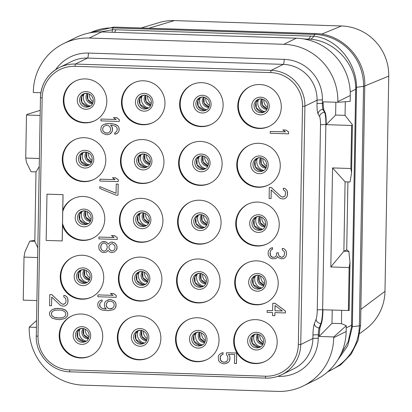 <?xml version="1.0" encoding="UTF-8"?>
<svg xmlns="http://www.w3.org/2000/svg" width="412" height="412" viewBox="0 0 412 412"><rect width="100%" height="100%" fill="white"/><g stroke="black" fill="none" stroke-linecap="round" stroke-linejoin="round"><path stroke-width="0.62" d="M336.892 361.293L347.779 345.678L352.337 326.809L356.519 87.313C356.571 63.247 337.443 38.733 313.892 36.225L115.87 29.767L112.399 29.752L100.564 31.915M328.472 371.124A50.547 49.651 -116.2 0 0 359.362 325.861L363.544 86.365A50.547 49.651 -116.2 0 0 314.603 34.412L113.109 27.939L112.399 29.752A34.685 2.477 -94.4 0 1 112.038 32.27M90.207 32.79A50.547 49.651 -116.2 0 1 113.109 27.939A9.291 1.545 -88.2 0 1 113.789 27.084L315.283 33.563A9.291 1.545 -88.2 0 0 314.603 34.412L313.892 36.225A34.68 8.915 -81.7 0 1 310.427 39.217L303.737 38.944M340.58 354.866L348.176 341.769L351.529 326.778L355.7 87.715C355.345 62.675 333.627 40.767 310.427 39.217M341.666 310.37L341.435 323.621L331.984 323.317L319.089 336.465L319.903 327.978L321.412 323.508C322.313 320.593 322.833 316.014 322.977 309.773L349.16 310.524L349.999 262.537L348.876 251.413L346.724 249.857L347.908 181.924M345.308 101.718L345.071 115.36L335.62 115.056L326.211 124.651L351.616 125.469L350.864 168.508L332.551 167.921L330.821 266.961L343.876 251.238L346.724 249.857M36.41 327.38L29.216 327.149L36.529 320.572M37.631 257.536L24.004 257.098L23.252 300.137L36.879 300.575M39.361 158.496L25.735 158.059L26.486 115.02L27.269 114.309L40.201 110.339M25.735 158.059L26.435 162.302L30.998 171.737L36.029 171.897L39.217 166.633M24.004 257.098L24.869 252.087L29.788 241.154L34.804 240.366M26.486 115.02L40.113 115.458M37.801 247.818L34.819 241.319L29.788 241.154M35.999 171.897L34.819 241.319M40.86 92.757L33.315 92.515L33.326 91.819A55.754 54.765 63.8 0 1 63.68 43.548A55.754 54.765 63.8 0 1 89.25 38.048L283.868 44.3A55.754 54.765 63.8 0 1 337.85 101.604L337.84 102.3L323.188 101.831L323.157 103.448L322.354 103.422L322.416 99.951A39.495 38.795 -116.2 0 0 284.177 59.364L88.415 53.071A39.495 38.795 -116.2 0 0 55.635 69.669M63.68 43.548L76.102 37.441A55.754 54.765 63.8 0 1 101.671 31.94L89.25 38.048M337.84 102.3L350.174 101.337L350.277 95.496A55.754 54.765 63.8 0 0 296.295 38.192L101.671 31.94M335.847 102.238L335.62 115.056M325.099 112.414C325.913 114.376 326.283 118.455 326.211 124.651L325.861 124.64A13.941 2.312 91.8 0 0 324.568 112.399L323.003 109.54L323.714 109.566L325.099 112.414L324.568 112.399A4.645 4.414 -28.8 0 0 319.64 116.714L318.069 113.861A11.613 1.931 -88.2 0 1 316.998 103.659L317.055 100.188A34.845 34.227 -116.2 0 0 283.317 64.375L87.55 58.082L75.401 64.056A34.845 34.227 -116.2 0 0 59.421 67.496A34.845 34.227 -116.2 0 0 40.448 97.659L36.292 336.001M323.714 109.566L323.157 103.448M345.071 115.36L352.404 124.759L351.616 125.469M350.864 168.508L351.565 172.752L350.087 181.991L345.086 181.841L332.551 167.921M351.565 172.752L352.404 124.759M332.216 310.066L331.984 323.317M341.435 323.621L346.26 325.681L333.746 336.934L319.089 336.465M346.26 325.681L346.157 331.521A55.754 54.765 63.8 0 1 315.803 379.792L303.381 385.9A55.754 54.765 63.8 0 1 277.812 391.4L83.188 385.143A55.754 54.765 63.8 0 1 29.206 327.844L29.216 327.149M346.157 331.521L333.73 337.629L333.746 336.934M333.73 337.629A55.754 54.765 63.8 0 1 303.381 385.9M348.387 310.586L349.139 267.548L330.821 266.961M259.153 128.493A22.068 21.676 63.8 0 1 238.321 111.07A22.068 21.676 63.8 0 1 249.796 86.7A22.068 21.676 63.8 0 1 259.921 84.527A22.068 21.676 63.8 0 1 280.752 101.944A22.068 21.676 63.8 0 1 269.273 126.314A22.068 21.676 63.8 0 1 259.153 128.493M258.128 187.264A22.068 21.676 63.8 0 1 237.297 169.847A22.068 21.676 63.8 0 1 248.771 145.477A22.068 21.676 63.8 0 1 258.896 143.299A22.068 21.676 63.8 0 1 279.727 160.716A22.068 21.676 63.8 0 1 268.248 185.086A22.068 21.676 63.8 0 1 258.128 187.264M257.098 246.041A22.068 21.676 63.8 0 1 236.267 228.624A22.068 21.676 63.8 0 1 247.746 204.254A22.068 21.676 63.8 0 1 257.866 202.076A22.068 21.676 63.8 0 1 278.697 219.493A22.068 21.676 63.8 0 1 267.223 243.863A22.068 21.676 63.8 0 1 257.098 246.041M256.073 304.818A22.068 21.676 63.8 0 1 235.242 287.396A22.068 21.676 63.8 0 1 246.721 263.026A22.068 21.676 63.8 0 1 256.841 260.853A22.068 21.676 63.8 0 1 277.673 278.27A22.068 21.676 63.8 0 1 266.193 302.64A22.068 21.676 63.8 0 1 256.073 304.818M255.049 363.59A22.068 21.676 63.8 0 1 234.217 346.173A22.068 21.676 63.8 0 1 245.696 321.803A22.068 21.676 63.8 0 1 255.816 319.624A22.068 21.676 63.8 0 1 276.648 337.042A22.068 21.676 63.8 0 1 265.168 361.412A22.068 21.676 63.8 0 1 255.049 363.59M196.89 361.721A22.068 21.676 63.8 0 1 176.058 344.303A22.068 21.676 63.8 0 1 187.537 319.933A22.068 21.676 63.8 0 1 197.657 317.755A22.068 21.676 63.8 0 1 218.489 335.172A22.068 21.676 63.8 0 1 207.009 359.542A22.068 21.676 63.8 0 1 196.89 361.721M197.915 302.949A22.068 21.676 63.8 0 1 177.083 285.526A22.068 21.676 63.8 0 1 188.562 261.156A22.068 21.676 63.8 0 1 198.682 258.983A22.068 21.676 63.8 0 1 219.514 276.401A22.068 21.676 63.8 0 1 208.039 300.77A22.068 21.676 63.8 0 1 197.915 302.949M198.945 244.172A22.068 21.676 63.8 0 1 178.113 226.755A22.068 21.676 63.8 0 1 189.587 202.385A22.068 21.676 63.8 0 1 199.712 200.206A22.068 21.676 63.8 0 1 220.544 217.624A22.068 21.676 63.8 0 1 209.064 241.993A22.068 21.676 63.8 0 1 198.945 244.172M199.969 185.395A22.068 21.676 63.8 0 1 179.138 167.978A22.068 21.676 63.8 0 1 190.617 143.608A22.068 21.676 63.8 0 1 200.737 141.429A22.068 21.676 63.8 0 1 221.568 158.847A22.068 21.676 63.8 0 1 210.089 183.216A22.068 21.676 63.8 0 1 199.969 185.395M200.994 126.623A22.068 21.676 63.8 0 1 180.162 109.201A22.068 21.676 63.8 0 1 191.642 84.831A22.068 21.676 63.8 0 1 201.762 82.657A22.068 21.676 63.8 0 1 222.593 100.075A22.068 21.676 63.8 0 1 211.114 124.445A22.068 21.676 63.8 0 1 200.994 126.623M142.835 124.754A22.068 21.676 63.8 0 1 122.004 107.336A22.068 21.676 63.8 0 1 133.483 82.966A22.068 21.676 63.8 0 1 143.603 80.788A22.068 21.676 63.8 0 1 164.434 98.205A22.068 21.676 63.8 0 1 152.96 122.575A22.068 21.676 63.8 0 1 142.835 124.754M141.81 183.525A22.068 21.676 63.8 0 1 120.979 166.108A22.068 21.676 63.8 0 1 132.458 141.738A22.068 21.676 63.8 0 1 142.578 139.56A22.068 21.676 63.8 0 1 163.41 156.977A22.068 21.676 63.8 0 1 151.93 181.347A22.068 21.676 63.8 0 1 141.81 183.525M140.786 242.302A22.068 21.676 63.8 0 1 119.954 224.885A22.068 21.676 63.8 0 1 131.433 200.515A22.068 21.676 63.8 0 1 141.553 198.337A22.068 21.676 63.8 0 1 162.385 215.754A22.068 21.676 63.8 0 1 150.905 240.124A22.068 21.676 63.8 0 1 140.786 242.302M139.761 301.079A22.068 21.676 63.8 0 1 118.929 283.657A22.068 21.676 63.8 0 1 130.403 259.287A22.068 21.676 63.8 0 1 140.528 257.114A22.068 21.676 63.8 0 1 161.36 274.531A22.068 21.676 63.8 0 1 149.88 298.901A22.068 21.676 63.8 0 1 139.761 301.079M138.731 359.851A22.068 21.676 63.8 0 1 117.899 342.434A22.068 21.676 63.8 0 1 129.378 318.064A22.068 21.676 63.8 0 1 139.498 315.886A22.068 21.676 63.8 0 1 160.33 333.303A22.068 21.676 63.8 0 1 148.856 357.673A22.068 21.676 63.8 0 1 138.731 359.851M80.577 357.982A22.068 21.676 63.8 0 1 59.745 340.564A22.068 21.676 63.8 0 1 71.219 316.195A22.068 21.676 63.8 0 1 81.344 314.016A22.068 21.676 63.8 0 1 102.176 331.433A22.068 21.676 63.8 0 1 90.697 355.808A22.068 21.676 63.8 0 1 80.577 357.982M81.602 299.21A22.068 21.676 63.8 0 1 60.77 281.793A22.068 21.676 63.8 0 1 72.249 257.423A22.068 21.676 63.8 0 1 82.369 255.244A22.068 21.676 63.8 0 1 103.201 272.662A22.068 21.676 63.8 0 1 91.722 297.031A22.068 21.676 63.8 0 1 81.602 299.21M83.651 181.656A22.068 21.676 63.8 0 1 62.82 164.239A22.068 21.676 63.8 0 1 74.299 139.869A22.068 21.676 63.8 0 1 84.419 137.69A22.068 21.676 63.8 0 1 105.251 155.113A22.068 21.676 63.8 0 1 93.776 179.483A22.068 21.676 63.8 0 1 83.651 181.656M84.681 122.884A22.068 21.676 63.8 0 1 63.85 105.467A22.068 21.676 63.8 0 1 75.324 81.097A22.068 21.676 63.8 0 1 85.449 78.919A22.068 21.676 63.8 0 1 106.281 96.336A22.068 21.676 63.8 0 1 94.801 120.706A22.068 21.676 63.8 0 1 84.681 122.884M288.575 133.854L288.642 131.984L285.949 130.048L282.833 129.945L285.485 131.902L270.287 131.418L270.257 133.267L288.575 133.854L288.606 132.005L285.907 130.063L282.792 129.965M285.459 131.881L270.287 131.418M271.297 187.455L269.309 187.414L269.118 198.522L271.065 198.584L271.214 189.942L279.655 197.935L280.814 198.589L283.147 198.97L284.713 198.713L286.294 197.528L287.092 196.318L287.514 194.479L287.185 191.075L286.428 189.819L284.888 188.531L283.338 188.176L283.307 189.716L285.228 191.322L285.593 192.878L285.156 195.638L284.357 196.539L282.436 197.075L280.891 196.411L271.297 187.455L269.309 187.414M271.065 198.584L271.256 189.978M284.713 198.713L286.33 197.513L287.133 196.303L287.576 193.228L287.221 191.055L286.464 189.798L284.929 188.511L283.338 188.176M275.515 256.753L273.98 257.309L272.42 257.258L270.499 255.656L270.169 252.247L270.947 250.136L272.559 249.239L272.584 247.694L270.195 248.565L268.598 250.676L268.186 251.897L268.14 254.364L268.511 255.61L270.03 257.819L272.353 258.824L275.479 258.612L276.694 258.015L277.482 256.537M276.658 258.036L277.461 256.516L278.61 257.788L281.324 258.803L283.667 258.566L285.284 257.366L286.088 256.156L286.515 254.008L286.175 251.222L285.413 249.96L283.878 248.678L282.287 248.338L282.256 249.878L284.182 251.485L284.543 253.04L284.105 255.806L282.168 257.263L281.391 257.243L279.073 255.929L278.327 254.055L278.347 252.819L276.746 252.788L276.303 255.862L275.51 256.764L273.939 257.33L271.606 256.944L270.457 255.677L270.097 254.122L270.128 252.268L270.947 250.136M270.983 250.115L271.76 249.533M271.41 247.967L270.231 248.544M285.449 312.955L285.516 311.086L275.123 303.345L272.785 303.268L272.615 310.694L267.161 310.519L267.131 312.368L272.584 312.543L272.533 315.628L274.871 315.705L274.922 312.62L285.449 312.955L285.48 311.106L275.087 303.366L272.749 303.289M272.62 310.674L267.161 310.519M274.871 315.705L274.964 312.62M220.636 355.927L221.393 355.046L223 354.459L223.036 352.605L219.853 354.068L218.654 355.571L218.236 357.101L218.571 360.51L219.709 362.091L221.254 363.065L223.191 363.744L224.751 363.796L228.325 362.344L229.52 360.84L229.968 357.462L229.608 355.906L228.423 354.346L234.66 354.541L234.505 363.492L236.493 363.533L236.673 353.043L226.502 352.739L226.466 354.897L227.615 356.169L227.949 359.269L226.744 361.391L224.427 362.22L222.485 361.849L220.564 360.243L220.224 357.147L221.424 355.031M229.608 355.906L228.48 354.346M119.259 121.468L119.331 119.598L116.632 117.657L113.475 117.58L116.174 119.516L100.971 119.027L100.94 120.881L119.259 121.468L119.289 119.619L116.596 117.678L113.475 117.58M116.143 119.495L100.971 119.027M112.182 127.087L110.617 125.202L113.727 125.614L116.05 126.613L117.188 128.503L117.152 130.352L115.952 132.164L114.773 132.746L114.747 134.286L117.533 133.122L118.728 131.619L119.145 130.089L118.805 127.298L117.662 125.717L114.181 124.064L108.732 123.579L104.04 124.352L102.423 125.248L101.228 126.752L100.785 129.826L101.146 131.382L102.289 132.963L105.771 134.616L107.717 134.678L109.68 134.127L110.905 133.22L112.1 131.711L112.543 128.642L112.182 127.087L110.668 125.207M115.952 132.164L114.809 132.726M118.208 181.63L118.28 179.761L115.581 177.824L112.466 177.721L115.123 179.678L99.925 179.189L99.889 181.043L118.208 181.63L118.239 179.781L115.545 177.84L112.425 177.742M115.092 179.658L99.925 179.189M117.971 195.206L118.203 184.082L116.215 184.035L116.055 193.295L99.792 186.595L99.761 188.449L116.024 195.144L117.971 195.206L118.167 184.102L116.215 184.035M116.055 193.259L99.792 186.595M117.199 239.48L117.271 237.611L114.572 235.674L111.456 235.571L114.114 237.528L98.916 237.039L98.88 238.893L117.199 239.48L117.229 237.631L114.536 235.69L111.415 235.592M114.083 237.508L98.916 237.039M108.176 244.089L106.662 242.21L103.556 241.494L101.558 242.065L99.174 244.46L98.756 245.99L99.086 249.394L101.383 251.938L103.319 252.618L106.45 252.103L108.042 250.3L109.571 251.892L111.122 252.561L114.248 252.041L116.632 249.651L117.07 246.886L116.704 245.331L115.566 243.75L114.412 242.786L112.471 242.107L111.302 242.071L109.736 242.637L108.15 244.131L106.62 242.23L104.684 241.55L101.558 242.065M106.45 252.103L108.052 250.321M114.248 252.041L116.668 249.631L117.085 248.101L116.745 245.31L114.448 242.766L111.343 242.05L109.736 242.637M116.189 297.33L116.261 295.461L113.563 293.519L110.406 293.442L113.104 295.378L97.901 294.889L97.871 296.743L116.189 297.33L116.22 295.481L113.527 293.54L110.406 293.442M113.073 295.358L97.901 294.889M102.078 301.507L102.145 299.946L100.971 300.219L99.354 301.11L98.159 302.614L97.742 304.149L98.082 306.935L99.225 308.516L100.77 309.494L102.706 310.169L108.155 310.653L112.852 309.881L114.423 309.005L115.623 307.501L116.066 304.427L115.7 302.872L114.562 301.29L111.08 299.637L109.52 299.586L105.987 301.017L104.792 302.521L104.375 304.051L104.71 307.151L106.234 309.052L105.457 309.026L101.96 308.294L100.039 306.688L99.663 305.75L99.694 303.901L100.899 302.089L102.078 301.507L102.104 299.967L100.93 300.235M112.852 309.881L114.464 308.985L115.659 307.481L116.076 305.951L115.741 302.851L114.598 301.27L111.116 299.617L109.561 299.565L107.563 300.142M106.219 309.031L101.996 308.274L100.075 306.672L99.735 303.881L100.935 302.068M51.788 294.621L49.8 294.58L49.605 305.689L51.551 305.75L51.706 297.109L60.142 305.101L61.3 305.756L63.633 306.137L65.199 305.879L66.78 304.695L67.583 303.484L68.006 301.646L67.671 298.242L66.914 296.98L65.379 295.698L63.824 295.337L63.798 296.882L65.719 298.489L66.059 301.275L65.642 302.805L64.849 303.706L62.928 304.241L61.378 303.577L51.788 294.621L49.8 294.58M51.551 305.75L51.742 297.145M65.199 305.879L66.821 304.674L67.62 303.469L68.062 300.394L67.712 298.221L66.955 296.964L65.415 295.677L63.824 295.337M64.978 318.528L67.398 316.117L67.82 314.279L67.465 312.414L65.168 309.87L60.513 308.485L55.054 308.619L52.267 309.479L49.888 311.869L49.466 313.707L49.821 315.571L52.118 318.116L56.774 319.501L60.281 319.614L64.978 318.528L67.362 316.138L67.784 314.299L67.424 312.435L66.28 310.854L63.582 309.221L60.476 308.506L56.969 308.392L52.267 309.479M62.768 210.105L63.036 194.655L46.968 194.16L46.165 240.438L62.227 240.938L62.768 210.105A22.068 21.676 63.8 0 1 73.274 198.646A22.068 21.676 63.8 0 1 83.394 196.467A22.068 21.676 63.8 0 1 104.226 213.885A22.068 21.676 63.8 0 1 92.746 238.254A22.068 21.676 63.8 0 1 82.627 240.433A22.068 21.676 63.8 0 1 62.5 225.482M269.566 126.165A22.068 21.676 -116.2 0 1 259.74 128.204A22.068 21.676 63.8 0 1 238.945 110.946A22.068 21.676 63.8 0 1 250.094 86.561M141.151 27.965L159.31 22.547A48.786 47.921 63.8 0 1 174.364 20.6L341.512 25.971A48.786 47.921 63.8 0 1 388.748 76.112L384.988 291.31A48.786 47.921 63.8 0 1 365.892 328.972L359.805 333.535M148.845 28.212L174.364 20.6M321.566 34.16L341.512 25.971M360.861 309.391L384.988 291.31M364.764 85.954L388.748 76.112M268.542 184.942A22.068 21.676 -116.2 0 1 258.71 186.976A22.068 21.676 63.8 0 1 237.915 169.723A22.068 21.676 63.8 0 1 249.064 145.338M267.512 243.719A22.068 21.676 -116.2 0 1 257.685 245.753A22.068 21.676 63.8 0 1 236.89 228.495A22.068 21.676 63.8 0 1 248.039 204.11M266.487 302.49A22.068 21.676 -116.2 0 1 256.661 304.53A22.068 21.676 63.8 0 1 235.865 287.272A22.068 21.676 63.8 0 1 247.015 262.887M265.462 361.267A22.068 21.676 -116.2 0 1 255.636 363.302A22.068 21.676 63.8 0 1 234.84 346.049A22.068 21.676 63.8 0 1 245.99 321.659M207.303 359.398A22.068 21.676 -116.2 0 1 197.477 361.432A22.068 21.676 63.8 0 1 176.681 344.18A22.068 21.676 63.8 0 1 187.831 319.794M208.328 300.621A22.068 21.676 -116.2 0 1 198.502 302.66A22.068 21.676 63.8 0 1 177.706 285.403A22.068 21.676 63.8 0 1 188.856 261.017M209.358 241.849A22.068 21.676 -116.2 0 1 199.526 243.883A22.068 21.676 63.8 0 1 178.736 226.626A22.068 21.676 63.8 0 1 189.881 202.24M210.383 183.072A22.068 21.676 -116.2 0 1 200.556 185.106A22.068 21.676 63.8 0 1 179.761 167.854A22.068 21.676 63.8 0 1 190.911 143.469M211.407 124.295A22.068 21.676 -116.2 0 1 201.581 126.335A22.068 21.676 63.8 0 1 180.786 109.077A22.068 21.676 63.8 0 1 191.935 84.692M153.249 122.426A22.068 21.676 -116.2 0 1 143.422 124.465A22.068 21.676 63.8 0 1 122.627 107.208A22.068 21.676 63.8 0 1 133.776 82.822M152.224 181.203A22.068 21.676 -116.2 0 1 142.398 183.237A22.068 21.676 63.8 0 1 121.602 165.984A22.068 21.676 63.8 0 1 132.752 141.599M151.199 239.98A22.068 21.676 -116.2 0 1 141.373 242.014A22.068 21.676 63.8 0 1 120.577 224.756A22.068 21.676 63.8 0 1 131.727 200.371M150.174 298.752A22.068 21.676 -116.2 0 1 140.343 300.791A22.068 21.676 63.8 0 1 119.552 283.533A22.068 21.676 63.8 0 1 130.697 259.148M149.144 357.528A22.068 21.676 -116.2 0 1 139.318 359.563A22.068 21.676 63.8 0 1 118.522 342.31A22.068 21.676 63.8 0 1 129.672 317.925M90.99 355.659A22.068 21.676 -116.2 0 1 81.159 357.693A22.068 21.676 63.8 0 1 60.368 340.441A22.068 21.676 63.8 0 1 71.518 316.056M92.015 296.882A22.068 21.676 -116.2 0 1 82.189 298.921A22.068 21.676 63.8 0 1 61.393 281.664A22.068 21.676 63.8 0 1 72.543 257.279M93.04 238.11A22.068 21.676 -116.2 0 1 83.214 240.145A22.068 21.676 63.8 0 1 62.536 223.371M62.742 211.608A22.068 21.676 63.8 0 1 73.568 198.502M62.191 240.953L63 194.675L46.968 194.16M94.065 179.333A22.068 21.676 -116.2 0 1 84.239 181.368A22.068 21.676 63.8 0 1 63.443 164.115A22.068 21.676 63.8 0 1 74.593 139.73M95.095 120.561A22.068 21.676 -116.2 0 1 85.263 122.596A22.068 21.676 63.8 0 1 64.468 105.338A22.068 21.676 63.8 0 1 75.617 80.953M280.891 196.411L271.261 187.475M282.436 197.075L280.85 196.426M283.219 197.101L282.4 197.096M284.357 196.539L283.178 197.121M272.584 247.694L271.374 247.988M272.523 249.26L272.548 247.715M278.347 252.819L276.746 252.788M278.327 254.055L278.306 252.839M279.073 255.929L278.285 254.075M279.841 256.573L279.032 255.95M281.391 257.243L279.799 256.594M282.168 257.263L281.35 257.258M283.307 256.707L282.127 257.284M283.878 248.678L282.287 248.338M285.413 249.96L283.837 248.694M286.175 251.222L285.377 249.981M286.525 253.39L286.134 251.238M286.515 254.008L286.484 253.411M286.088 256.156L286.474 254.029M285.284 257.366L286.046 256.176M283.667 258.566L285.248 257.387M275.046 305.524L282.359 311.008L274.959 310.766L275.046 305.524M282.333 310.983L274.995 310.751L275.087 305.549M236.673 353.043L226.502 352.739M236.452 363.554L236.637 353.063M229.968 357.462L229.566 355.922M229.937 359.31L229.932 357.477M229.52 360.84L229.896 359.331M228.325 362.344L229.479 360.861M226.708 363.24L228.284 362.364M223.036 352.605L221.424 353.192M222.964 354.474L222.995 352.626M220.224 357.147L220.6 355.942M220.193 358.996L220.188 357.168M220.564 360.243L220.152 359.017M221.326 361.195L220.523 360.263M222.485 361.849L221.285 361.216M223.649 362.194L222.444 361.87M224.427 362.22L223.608 362.215M225.601 361.952L224.386 362.241M226.744 361.391L225.565 361.968M109.68 134.127L112.059 131.732L112.476 130.202L112.141 127.102M105.997 123.801L103.999 124.373M108.732 123.579L105.961 123.816M111.461 123.667L108.691 123.6M114.181 124.064L111.42 123.688M116.122 124.743L114.145 124.084M117.662 125.717L116.081 124.764M118.805 127.298L117.626 125.737M119.166 128.853L118.764 127.318M119.145 130.089L119.13 128.874M118.728 131.619L119.109 130.104M117.533 133.122L118.692 131.639M115.921 134.018L117.497 133.143M108.531 132.855L106.188 133.086L105.024 132.741L103.103 131.134L102.727 130.197L102.768 128.039L103.968 126.227L106.322 125.372L107.491 125.413L108.655 125.758L110.189 127.349L110.56 128.286L110.524 130.45L110.117 131.361L108.531 132.855M108.552 132.839L107.357 133.122M107.398 133.107L105.06 132.721L103.139 131.119L102.768 130.177L102.804 128.019L104.004 126.206M100.703 246.361L101.913 243.93L103.489 243.054L104.658 243.09L106.198 244.069L106.96 245.325L107.305 247.808L106.09 250.238L104.519 251.114L103.35 251.073L101.805 250.099L101.048 248.843L100.677 247.591L101.11 245.14M115.097 248.055L114.685 249.281L113.496 250.475L111.539 251.032L109.231 249.106L108.886 246.623L109.298 245.403L110.488 244.203L112.445 243.652L114.752 245.578L115.097 248.055M101.151 245.119L101.949 243.909L103.494 243.054M104.55 251.093L103.386 251.057L101.846 250.079L101.084 248.822L100.739 246.34M113.496 250.475L111.575 251.011L109.273 249.085L108.922 246.603L109.335 245.382L110.524 244.187M109.746 308.856L107.424 307.852L106.662 306.904L106.291 305.967L106.327 303.804L107.527 301.991L108.706 301.414L110.663 301.167L112.986 302.166L113.748 303.119L114.124 304.056L114.083 306.214L112.883 308.027L111.704 308.609L110.529 308.882L108.583 308.511M108.624 308.49L107.465 307.836L106.327 305.946L106.368 303.788L107.568 301.97M112.883 308.027L109.788 308.835M61.378 303.577L51.747 294.642M62.928 304.241L61.342 303.593M63.706 304.267L62.887 304.262M64.849 303.706L63.669 304.288M60.059 310.035L62.392 310.421L64.71 311.729L65.472 312.677L65.832 314.232L65.415 315.767L64.622 316.663L62.264 317.822L57.191 317.971L54.858 317.585L52.54 316.277L51.778 315.324L51.412 313.769L51.83 312.239L52.628 311.338L54.987 310.179L60.059 310.035M64.622 316.663L62.3 317.807L59.956 318.038L54.894 317.564L52.581 316.256L51.814 315.309L51.454 313.753L51.871 312.224L52.664 311.323M348.876 251.413L343.876 251.238L345.086 181.841M349.139 267.548L349.999 262.537M355.7 87.715A6.999 1.257 0.7 0 1 356.519 87.313L363.544 86.365A9.291 0.809 1 0 0 364.764 85.984C365.928 58.839 342.238 33.727 315.283 33.563M351.529 326.778L359.362 325.861A9.291 0.809 1 0 0 360.582 325.485L364.764 85.984M310.493 36.019A34.845 5.789 -88.2 0 1 308.454 39.099L307.28 39.676M115.87 29.767A34.845 5.789 -88.2 0 1 114.448 32.352M352.404 325.068A6.968 0.603 1 0 0 351.591 325.253L346.219 327.895M356.524 89.044A6.968 0.603 1 0 0 355.711 89.229L350.226 91.922M277.714 376.347L278.646 376.377A39.495 38.795 -116.2 0 0 318.255 338.293L318.316 334.822A6.968 1.159 -88.2 0 1 319.187 327.952L320.886 323.492L321.412 323.508M319.12 334.848L318.316 334.822A4.645 0.402 1 0 0 312.955 335.059A11.613 1.931 -88.2 0 1 314.408 323.616L316.107 319.151A9.291 1.545 91.8 0 0 317.266 309.994L320.5 124.877A9.291 1.545 91.8 0 0 319.64 116.714M318.069 113.861A4.645 4.414 -28.8 0 1 323.003 109.54A6.968 1.159 -88.2 0 1 322.354 103.422A4.645 0.402 1 0 0 316.998 103.659M322.977 309.773L322.627 309.757L325.861 124.64A4.645 0.402 1 0 0 320.5 124.877M316.107 319.151A4.645 4.125 20.8 0 0 320.886 323.492A13.941 2.312 91.8 0 0 322.627 309.757A4.645 0.402 1 0 0 317.266 309.994M314.408 323.616A4.645 4.125 20.8 0 0 319.187 327.952L319.903 327.978M318.255 338.293A4.645 0.402 1 0 0 312.899 338.53L312.955 335.059M278.646 376.377A4.645 0.772 91.8 0 0 278.651 376.017M38.002 336.238A32.754 32.177 -116.2 0 0 69.716 369.904L265.483 376.197A2.091 0.345 91.8 0 0 265.766 378.113A2.091 0.345 91.8 0 0 265.797 378.108A34.845 34.227 -116.2 0 0 281.777 374.668L293.926 368.694A34.845 34.227 -116.2 0 0 312.899 338.53L300.75 344.499L304.906 106.162A34.845 34.227 -116.2 0 0 271.168 70.349L75.401 64.056A2.091 0.345 -88.2 0 0 75.015 66.311A32.754 32.177 -116.2 0 0 42.158 97.901L38.002 336.238L36.261 336.032C35.458 354.572 51.68 371.727 69.999 371.82A2.091 0.345 91.8 0 0 70.03 371.815L265.735 378.103M69.716 369.904A2.091 0.345 91.8 0 0 69.999 371.82L265.766 378.113C271.4 378.273 276.735 377.124 281.777 374.668A34.845 34.227 -116.2 0 0 300.75 344.499L298.334 344.607L302.496 106.265A32.754 32.177 -116.2 0 0 270.782 72.605L75.015 66.311M265.483 376.197A32.754 32.177 -116.2 0 0 298.334 344.607M302.496 106.265L304.906 106.162L317.055 100.188A4.645 0.402 1 0 1 322.416 99.951M270.782 72.605A2.091 0.345 -88.2 0 1 271.168 70.349L283.317 64.375A4.645 0.772 -88.2 0 0 284.177 59.364M42.158 97.901L40.422 97.69C41.174 83.971 47.504 73.903 59.421 67.496L71.57 61.522A34.845 34.227 -116.2 0 1 87.55 58.082A4.645 0.772 -88.2 0 0 88.415 53.071M260.358 114.881A8.889 8.729 -116.2 0 0 269.273 106.306A8.889 8.729 -116.2 0 0 260.667 97.175A8.889 8.729 63.8 0 0 251.753 105.745A8.889 8.729 63.8 0 0 260.358 114.881M257.824 99.586L260.987 98.906C270.133 100.374 268.676 110.792 263.974 112.095A6.968 6.844 -116.2 0 1 260.775 112.78A6.968 6.844 63.8 0 1 257.824 99.586A6.968 6.844 63.8 0 1 261.017 98.895M258.628 99.251A6.968 6.844 63.8 0 0 262.341 112.013A6.968 6.844 -116.2 0 0 264.725 111.657A8.714 8.559 63.8 0 1 258.643 99.246L256.084 102.444L256.352 108.073L262.372 112.002L264.731 111.657M266.873 109.324A6.386 6.278 -116.2 0 1 266.646 109.319A6.386 6.278 63.8 0 1 261.785 98.978M262.49 99.122L262.12 99.879L262.336 105.132L267.187 108.68A6.386 6.278 63.8 0 1 262.475 99.117M267.609 107.285A8.132 7.988 63.8 0 1 263.85 99.637M266.585 166.062A8.132 7.988 63.8 0 1 262.825 158.414M266.157 167.468A6.386 6.278 63.8 0 1 261.45 157.894M265.848 168.101A6.386 6.278 -116.2 0 1 265.622 168.096A6.386 6.278 63.8 0 1 260.76 157.755M263.711 170.424A8.714 8.559 63.8 0 1 257.613 158.023L255.059 161.221L255.327 166.85L261.347 170.779L263.701 170.434A6.968 6.844 -116.2 0 1 261.311 170.789A6.968 6.844 63.8 0 1 257.598 158.028M256.794 158.357L259.957 157.678C269.108 159.145 267.651 169.569 262.949 170.867A6.968 6.844 -116.2 0 1 259.751 171.557A6.968 6.844 63.8 0 1 256.794 158.357A6.968 6.844 63.8 0 1 259.926 157.667M259.333 173.658A8.889 8.729 -116.2 0 0 268.248 165.083A8.889 8.729 -116.2 0 0 259.642 155.947A8.889 8.729 63.8 0 0 250.728 164.522A8.889 8.729 63.8 0 0 259.333 173.658M265.56 224.834A8.132 7.988 63.8 0 1 261.8 217.191M265.127 226.24A6.386 6.278 63.8 0 1 260.425 216.671L260.07 217.433L260.281 222.681L265.132 226.229M264.818 226.873A6.386 6.278 -116.2 0 1 264.592 226.873A6.386 6.278 63.8 0 1 259.735 216.527M256.573 216.805A6.968 6.844 63.8 0 0 260.286 229.561A6.968 6.844 -116.2 0 0 262.676 229.211A8.714 8.559 63.8 0 1 256.588 216.8M255.77 217.134L258.932 216.455C268.083 217.922 266.621 228.346 261.919 229.644A6.968 6.844 -116.2 0 1 258.726 230.329A6.968 6.844 63.8 0 1 255.77 217.134A6.968 6.844 63.8 0 1 258.968 216.444M258.303 232.43A8.889 8.729 -116.2 0 0 267.223 223.86A8.889 8.729 -116.2 0 0 258.618 214.724A8.889 8.729 63.8 0 0 249.698 223.294A8.889 8.729 63.8 0 0 258.303 232.43M264.53 283.611A8.132 7.988 63.8 0 1 260.77 275.963M264.102 285.016A6.386 6.278 63.8 0 1 259.395 275.443L259.045 276.205L259.256 281.458L264.107 285.006M263.793 285.65A6.386 6.278 -116.2 0 1 263.567 285.645A6.386 6.278 63.8 0 1 258.71 275.304M261.661 287.973A8.714 8.559 63.8 0 1 255.564 275.571M259.261 288.338A6.968 6.844 -116.2 0 0 261.646 287.983L259.297 288.328L253.277 284.398L253.004 278.769L255.553 275.577A6.968 6.844 63.8 0 0 259.261 288.338M254.745 275.911L257.907 275.231C267.058 276.699 265.596 287.118 260.894 288.415A6.968 6.844 -116.2 0 1 257.696 289.106A6.968 6.844 63.8 0 1 254.745 275.911A6.968 6.844 63.8 0 1 257.943 275.221M257.279 291.207A8.889 8.729 -116.2 0 0 266.193 282.632A8.889 8.729 -116.2 0 0 257.588 273.501A8.889 8.729 63.8 0 0 248.673 282.071A8.889 8.729 63.8 0 0 257.279 291.207M263.505 342.387A8.132 7.988 63.8 0 1 259.745 334.74M258.386 334.225L258.02 334.982L258.231 340.235L263.083 343.778A6.386 6.278 63.8 0 1 258.37 334.22M262.768 344.427A6.386 6.278 -116.2 0 1 262.542 344.422A6.386 6.278 63.8 0 1 257.68 334.081M260.636 346.75A8.714 8.559 63.8 0 1 254.539 334.348M258.236 347.11A6.968 6.844 -116.2 0 0 260.621 346.76L258.267 347.105L252.252 343.175L251.979 337.546L254.523 334.353A6.968 6.844 63.8 0 0 258.236 347.11M253.72 334.683L256.882 334.003C266.028 335.471 264.571 345.895 259.869 347.192A6.968 6.844 -116.2 0 1 256.671 347.882A6.968 6.844 63.8 0 1 253.72 334.683A6.968 6.844 63.8 0 1 256.913 333.998M256.254 349.984A8.889 8.729 -116.2 0 0 265.168 341.409A8.889 8.729 -116.2 0 0 256.563 332.273A8.889 8.729 63.8 0 0 247.648 340.848A8.889 8.729 63.8 0 0 256.254 349.984M205.346 340.518A8.132 7.988 63.8 0 1 201.592 332.87M204.918 341.924A6.386 6.278 63.8 0 1 200.211 332.35M204.609 342.557A6.386 6.278 -116.2 0 1 204.383 342.552A6.386 6.278 63.8 0 1 199.526 332.211M202.477 344.88A8.714 8.559 63.8 0 1 196.38 332.479L193.82 335.677L194.093 341.306L200.114 345.235L202.467 344.89A6.968 6.844 -116.2 0 1 200.078 345.246A6.968 6.844 63.8 0 1 196.364 332.484M195.561 332.814L198.723 332.134C207.875 333.602 206.412 344.025 201.71 345.323A6.968 6.844 -116.2 0 1 198.517 346.013A6.968 6.844 63.8 0 1 195.561 332.814A6.968 6.844 63.8 0 1 198.759 332.129M198.095 348.114A8.889 8.729 -116.2 0 0 207.015 339.539A8.889 8.729 -116.2 0 0 198.404 330.403A8.889 8.729 63.8 0 0 189.489 338.978A8.889 8.729 63.8 0 0 198.095 348.114M206.376 281.741A8.132 7.988 63.8 0 1 202.616 274.093M201.252 273.578L200.886 274.335L201.097 279.588L205.948 283.137A6.386 6.278 63.8 0 1 201.241 273.578M205.639 283.78A6.386 6.278 -116.2 0 1 205.408 283.775A6.386 6.278 63.8 0 1 200.551 273.434M203.502 286.108A8.714 8.559 63.8 0 1 197.405 273.702L194.845 276.9L195.118 282.529L201.138 286.458L203.492 286.113A6.968 6.844 -116.2 0 1 201.102 286.469A6.968 6.844 63.8 0 1 197.389 273.707M196.586 274.042L199.748 273.362C208.899 274.83 207.437 285.248 202.735 286.551A6.968 6.844 -116.2 0 1 199.542 287.236A6.968 6.844 63.8 0 1 196.586 274.042A6.968 6.844 63.8 0 1 199.784 273.352M199.125 289.337A8.889 8.729 -116.2 0 0 208.039 280.768A8.889 8.729 -116.2 0 0 199.434 271.632A8.889 8.729 63.8 0 0 190.514 280.201A8.889 8.729 63.8 0 0 199.125 289.337M207.401 222.964A8.132 7.988 63.8 0 1 203.641 215.322M206.973 224.37A6.386 6.278 63.8 0 1 202.266 214.801L201.911 215.564L202.127 220.811L206.978 224.36M206.664 225.004A6.386 6.278 -116.2 0 1 206.438 225.004A6.386 6.278 63.8 0 1 201.576 214.657M204.527 227.331A8.714 8.559 63.8 0 1 198.43 214.93L195.875 218.128L196.143 223.752L202.163 227.687L204.517 227.336A6.968 6.844 -116.2 0 1 202.127 227.692A6.968 6.844 63.8 0 1 198.419 214.935M197.611 215.265L200.773 214.585C209.924 216.053 208.467 226.476 203.765 227.774A6.968 6.844 -116.2 0 1 200.567 228.459A6.968 6.844 63.8 0 1 197.611 215.265A6.968 6.844 63.8 0 1 200.809 214.575M200.15 230.56A8.889 8.729 -116.2 0 0 209.064 221.991A8.889 8.729 -116.2 0 0 200.459 212.855A8.889 8.729 63.8 0 0 191.544 221.429A8.889 8.729 63.8 0 0 200.15 230.56M208.426 164.192A8.132 7.988 63.8 0 1 204.666 156.545M207.998 165.598A6.386 6.278 63.8 0 1 203.291 156.024L202.941 156.787L203.152 162.04L208.003 165.583M207.689 166.232A6.386 6.278 -116.2 0 1 207.463 166.227A6.386 6.278 63.8 0 1 202.601 155.885M205.557 168.554A8.714 8.559 63.8 0 1 199.46 156.153M203.157 168.92A6.968 6.844 -116.2 0 0 205.542 168.565L203.188 168.91L197.168 164.98L196.9 159.351L199.444 156.158A6.968 6.844 63.8 0 0 203.157 168.92M198.641 156.488L201.803 155.808C210.949 157.281 209.492 167.699 204.79 168.997A6.968 6.844 -116.2 0 1 201.592 169.687A6.968 6.844 63.8 0 1 198.641 156.488A6.968 6.844 63.8 0 1 201.834 155.803M201.174 171.789A8.889 8.729 -116.2 0 0 210.089 163.214A8.889 8.729 -116.2 0 0 201.483 154.078A8.889 8.729 63.8 0 0 192.569 162.652A8.889 8.729 63.8 0 0 201.174 171.789M209.451 105.415A8.132 7.988 63.8 0 1 205.691 97.768M209.023 106.821A6.386 6.278 63.8 0 1 204.316 97.253L203.966 98.01L204.177 103.263L209.028 106.811M208.714 107.455A6.386 6.278 -116.2 0 1 208.487 107.45A6.386 6.278 63.8 0 1 203.626 97.108M206.582 109.783A8.714 8.559 63.8 0 1 200.484 97.376M204.182 110.143A6.968 6.844 -116.2 0 0 206.567 109.788L204.213 110.133L198.198 106.203L197.925 100.574L200.469 97.381A6.968 6.844 63.8 0 0 204.182 110.143M199.666 97.716L202.828 97.036C211.974 98.504 210.517 108.922 205.815 110.225A6.968 6.844 -116.2 0 1 202.616 110.91A6.968 6.844 63.8 0 1 199.666 97.716A6.968 6.844 63.8 0 1 202.858 97.026M202.199 113.012A8.889 8.729 -116.2 0 0 211.114 104.442A8.889 8.729 -116.2 0 0 202.508 95.306A8.889 8.729 63.8 0 0 193.594 103.876A8.889 8.729 63.8 0 0 202.199 113.012M151.297 103.546A8.132 7.988 63.8 0 1 147.537 95.903M150.864 104.952A6.386 6.278 63.8 0 1 146.162 95.383M150.555 105.585A6.386 6.278 -116.2 0 1 150.328 105.58A6.386 6.278 63.8 0 1 145.472 95.239M148.423 107.913A8.714 8.559 63.8 0 1 142.325 95.507L139.766 98.71L140.039 104.334L146.059 108.263L148.413 107.918A6.968 6.844 -116.2 0 1 146.023 108.274A6.968 6.844 63.8 0 1 142.31 95.512M141.507 95.847L144.669 95.167C153.82 96.635 152.358 107.053 147.656 108.356A6.968 6.844 -116.2 0 1 144.463 109.041A6.968 6.844 63.8 0 1 141.507 95.847A6.968 6.844 63.8 0 1 144.705 95.157M144.04 111.142A8.889 8.729 -116.2 0 0 152.96 102.573A8.889 8.729 -116.2 0 0 144.349 93.436A8.889 8.729 63.8 0 0 135.435 102.006A8.889 8.729 63.8 0 0 144.04 111.142M150.267 162.323A8.132 7.988 63.8 0 1 146.507 154.675M145.148 154.16L144.782 154.917L144.993 160.17L149.844 163.713A6.386 6.278 63.8 0 1 145.132 154.155M149.53 164.362A6.386 6.278 -116.2 0 1 149.304 164.357A6.386 6.278 63.8 0 1 144.442 154.016M147.398 166.685A8.714 8.559 63.8 0 1 141.301 154.284L138.741 157.482L139.014 163.111L145.029 167.04L147.388 166.695A6.968 6.844 -116.2 0 1 144.998 167.051A6.968 6.844 63.8 0 1 141.285 154.289M140.482 154.618L143.644 153.939C152.795 155.412 151.333 165.83 146.631 167.128A6.968 6.844 -116.2 0 1 143.433 167.818A6.968 6.844 63.8 0 1 140.482 154.618A6.968 6.844 63.8 0 1 143.608 153.933M143.016 169.919A8.889 8.729 -116.2 0 0 151.93 161.344A8.889 8.729 -116.2 0 0 143.325 152.208A8.889 8.729 63.8 0 0 134.41 160.783A8.889 8.729 63.8 0 0 143.016 169.919M149.242 221.095A8.132 7.988 63.8 0 1 145.482 213.452M148.814 222.506A6.386 6.278 63.8 0 1 144.107 212.932M148.505 223.134A6.386 6.278 -116.2 0 1 148.279 223.134A6.386 6.278 63.8 0 1 143.417 212.788M146.363 225.467L144.004 225.817L137.984 221.883L137.716 216.259L140.26 213.061A6.968 6.844 63.8 0 0 143.973 225.822A6.968 6.844 -116.2 0 0 146.358 225.472A8.714 8.559 63.8 0 1 140.276 213.061M139.457 213.395L142.619 212.716C151.765 214.183 150.308 224.607 145.606 225.905A6.968 6.844 -116.2 0 1 142.408 226.59A6.968 6.844 63.8 0 1 139.457 213.395A6.968 6.844 63.8 0 1 142.65 212.71M141.991 228.691A8.889 8.729 -116.2 0 0 150.905 220.121A8.889 8.729 -116.2 0 0 142.3 210.985A8.889 8.729 63.8 0 0 133.385 219.56A8.889 8.729 63.8 0 0 141.991 228.691M148.217 279.872A8.132 7.988 63.8 0 1 144.458 272.224M147.79 281.278A6.386 6.278 63.8 0 1 143.082 271.709L142.727 272.466L142.943 277.719L147.795 281.267M147.481 281.911A6.386 6.278 -116.2 0 1 147.254 281.906A6.386 6.278 63.8 0 1 142.392 271.565M145.348 284.239A8.714 8.559 63.8 0 1 139.246 271.832M142.943 284.599A6.968 6.844 -116.2 0 0 145.333 284.244L142.979 284.589L136.959 280.66L136.691 275.031L139.235 271.838A6.968 6.844 63.8 0 0 142.943 284.599M138.427 272.172L141.589 271.493C150.74 272.96 149.283 283.379 144.581 284.682A6.968 6.844 -116.2 0 1 141.383 285.367A6.968 6.844 63.8 0 1 138.427 272.172A6.968 6.844 63.8 0 1 141.558 271.482M140.966 287.468A8.889 8.729 -116.2 0 0 149.88 278.898A8.889 8.729 -116.2 0 0 141.275 269.762A8.889 8.729 63.8 0 0 132.36 278.332A8.889 8.729 63.8 0 0 140.966 287.468M147.192 338.649A8.132 7.988 63.8 0 1 143.433 331.001M146.765 340.054A6.386 6.278 63.8 0 1 142.058 330.481L141.702 331.243L141.913 336.496L146.77 340.039M146.456 340.688A6.386 6.278 -116.2 0 1 146.229 340.683A6.386 6.278 63.8 0 1 141.368 330.342M144.318 343.011A8.714 8.559 63.8 0 1 138.221 330.609M141.919 343.376A6.968 6.844 -116.2 0 0 144.308 343.021L141.955 343.366L135.934 339.437L135.666 333.808L138.211 330.615A6.968 6.844 63.8 0 0 141.919 343.376M137.402 330.944L140.564 330.264C149.716 331.737 148.253 342.156 143.551 343.454A6.968 6.844 -116.2 0 1 140.358 344.144A6.968 6.844 63.8 0 1 137.402 330.944A6.968 6.844 63.8 0 1 140.6 330.259M139.941 346.245A8.889 8.729 -116.2 0 0 148.856 337.67A8.889 8.729 -116.2 0 0 140.25 328.534A8.889 8.729 63.8 0 0 131.33 337.109A8.889 8.729 63.8 0 0 139.941 346.245M89.033 336.779A8.132 7.988 63.8 0 1 85.274 329.131M83.909 328.616L83.543 329.373L83.76 334.626L88.611 338.17A6.386 6.278 63.8 0 1 83.899 328.611M88.297 338.818A6.386 6.278 -116.2 0 1 88.07 338.813A6.386 6.278 63.8 0 1 83.209 328.472M86.165 341.141A8.714 8.559 63.8 0 1 80.067 328.74L77.508 331.938L77.775 337.567L83.796 341.497L86.149 341.151A6.968 6.844 -116.2 0 1 83.76 341.507A6.968 6.844 63.8 0 1 80.052 328.745M79.243 329.075L82.405 328.395C91.557 329.868 90.099 340.286 85.397 341.584A6.968 6.844 -116.2 0 1 82.199 342.274A6.968 6.844 63.8 0 1 79.243 329.075A6.968 6.844 63.8 0 1 82.441 328.39M81.782 344.375A8.889 8.729 -116.2 0 0 90.697 335.801A8.889 8.729 -116.2 0 0 82.091 326.664A8.889 8.729 63.8 0 0 73.176 335.239A8.889 8.729 63.8 0 0 81.782 344.375M90.058 278.002A8.132 7.988 63.8 0 1 86.299 270.36M89.631 279.408A6.386 6.278 63.8 0 1 84.924 269.839M89.322 280.042A6.386 6.278 -116.2 0 1 89.095 280.036A6.386 6.278 63.8 0 1 84.233 269.695M87.19 282.369A8.714 8.559 63.8 0 1 81.092 269.963L78.532 273.166L78.805 278.79L84.82 282.72L87.179 282.375M81.076 269.968A6.968 6.844 63.8 0 0 84.79 282.73A6.968 6.844 -116.2 0 0 87.174 282.375M80.273 270.303L83.435 269.623C92.582 271.091 91.124 281.509 86.422 282.812A6.968 6.844 -116.2 0 1 83.224 283.497A6.968 6.844 63.8 0 1 80.273 270.303A6.968 6.844 63.8 0 1 83.399 269.613M82.807 285.598A8.889 8.729 -116.2 0 0 91.722 277.029A8.889 8.729 -116.2 0 0 83.116 267.893A8.889 8.729 63.8 0 0 74.201 276.462A8.889 8.729 63.8 0 0 82.807 285.598M91.083 219.225A8.132 7.988 63.8 0 1 87.323 211.583M90.655 220.636A6.386 6.278 63.8 0 1 85.948 211.062L85.598 211.825L85.809 217.078L90.661 220.621M90.346 221.265A6.386 6.278 -116.2 0 1 90.12 221.265A6.386 6.278 63.8 0 1 85.263 210.918M88.214 223.592A8.714 8.559 63.8 0 1 82.117 211.191L79.557 214.389L79.83 220.018L85.85 223.948L88.204 223.598M82.101 211.196A6.968 6.844 63.8 0 0 85.814 223.953A6.968 6.844 -116.2 0 0 88.199 223.603M81.298 211.526L84.46 210.846C93.612 212.314 92.149 222.738 87.447 224.035A6.968 6.844 -116.2 0 1 84.249 224.725A6.968 6.844 63.8 0 1 81.298 211.526A6.968 6.844 63.8 0 1 84.496 210.841M83.832 226.827A8.889 8.729 -116.2 0 0 92.746 218.252A8.889 8.729 -116.2 0 0 84.141 209.116A8.889 8.729 63.8 0 0 75.226 217.69A8.889 8.729 63.8 0 0 83.832 226.827M92.113 160.453A8.132 7.988 63.8 0 1 88.353 152.806M91.68 161.859A6.386 6.278 63.8 0 1 86.978 152.285L86.623 153.048L86.834 158.301L91.685 161.849M91.371 162.493A6.386 6.278 -116.2 0 1 91.145 162.488A6.386 6.278 63.8 0 1 86.288 152.146M89.239 164.815A8.714 8.559 63.8 0 1 83.142 152.414M86.839 165.181A6.968 6.844 -116.2 0 0 89.229 164.826L86.875 165.171L80.855 161.241L80.582 155.612L83.131 152.419A6.968 6.844 63.8 0 0 86.839 165.181M82.323 152.754L85.485 152.074C94.636 153.542 93.174 163.961 88.472 165.258A6.968 6.844 -116.2 0 1 85.279 165.948A6.968 6.844 63.8 0 1 82.323 152.754A6.968 6.844 63.8 0 1 85.454 152.064M84.857 168.05A8.889 8.729 -116.2 0 0 93.776 159.475A8.889 8.729 -116.2 0 0 85.171 150.339A8.889 8.729 63.8 0 0 76.251 158.914A8.889 8.729 63.8 0 0 84.857 168.05M93.138 101.676A8.132 7.988 63.8 0 1 89.378 94.034M92.71 103.082A6.386 6.278 63.8 0 1 88.003 93.514L87.648 94.276L87.864 99.524L92.715 103.072M92.401 103.716A6.386 6.278 -116.2 0 1 92.175 103.711A6.386 6.278 63.8 0 1 87.313 93.37M90.254 106.049L87.9 106.399L81.88 102.464L81.612 96.841L84.156 93.642A6.968 6.844 63.8 0 0 87.864 106.404A6.968 6.844 -116.2 0 0 90.254 106.049A8.714 8.559 63.8 0 1 84.166 93.637M83.348 93.977L86.51 93.297C95.661 94.765 94.204 105.184 89.502 106.487A6.968 6.844 -116.2 0 1 86.304 107.171A6.968 6.844 63.8 0 1 83.348 93.977A6.968 6.844 63.8 0 1 86.546 93.287M85.887 109.273A8.889 8.729 -116.2 0 0 94.801 100.703A8.889 8.729 -116.2 0 0 86.196 91.567A8.889 8.729 63.8 0 0 77.281 100.137A8.889 8.729 63.8 0 0 85.887 109.273M296.295 38.192L283.868 44.3M350.277 95.496L337.85 101.604M88.245 33.187L113.789 27.084M360.582 325.485L358.054 340.503L351.22 354.042L340.698 364.883L327.422 372.062M261.46 157.899L261.095 158.656L261.311 163.909L266.162 167.452M262.676 229.206L260.322 229.556L254.302 225.622L254.029 219.998L256.578 216.8M200.227 332.355L199.861 333.112L200.072 338.365L204.924 341.909M146.172 95.383L145.807 96.14L146.018 101.393L150.869 104.942M144.123 212.937L143.757 213.694L143.968 218.942L148.82 222.49M84.939 269.839L84.573 270.596L84.784 275.849L89.636 279.398"/></g></svg>
